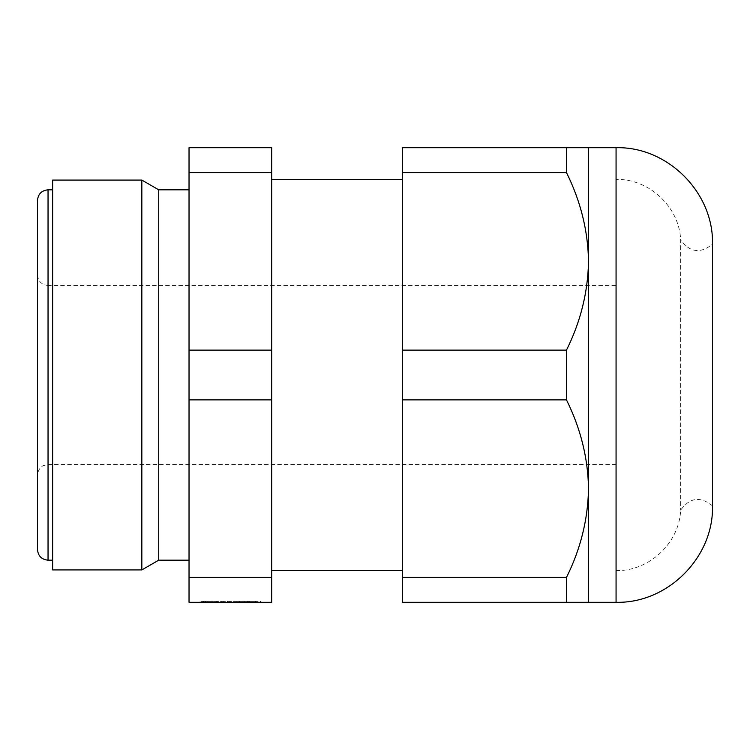 <?xml version="1.0" encoding="UTF-8"?>
<svg xmlns="http://www.w3.org/2000/svg" width="750" height="750" viewBox="0 0 750 750"><rect width="100%" height="100%" fill="white"/><g stroke="black" fill="none" stroke-linecap="round" stroke-linejoin="round"><path stroke-width="0.56" stroke-dasharray="3.75 2.81" d="M189.028 399.881L271.688 399.881L271.688 577.416L189.028 577.416L189.028 147.703L271.688 147.703L271.688 350.119L189.028 350.119M189.028 577.416L189.028 602.297L271.688 602.297L271.688 577.416M52.65 189.825L52.65 560.175L52.65 189.825M52.65 569.925L52.65 180.075M141.844 569.925L141.844 180.075M158.728 560.175L158.728 189.825M189.028 189.825L189.028 560.175L189.028 189.825M271.688 399.881L271.688 350.119M271.688 179.391L271.688 570.609L271.688 179.391M402.553 179.391L402.553 570.609L402.553 179.391M566.475 147.703L566.475 172.584C580.575 200.859 587.925 230.447 588.525 261.356C587.981 291.984 580.641 321.572 566.475 350.119L566.475 399.881C580.575 428.156 587.925 457.744 588.525 488.644L588.525 147.703L402.553 147.703L402.553 602.297L588.525 602.297L588.525 488.644C587.981 519.281 580.641 548.869 566.475 577.416L566.475 602.297M260.663 602.297L200.053 602.297L260.663 602.297L260.663 601.388L200.053 601.388L260.663 601.388L260.663 602.297M37.5 274.922L37.5 475.078L37.5 274.922C38.128 281.325 41.634 284.831 48.038 285.459L48.038 464.541L48.038 285.459L616.069 285.459L616.069 464.541L616.069 285.459M37.5 549.637L37.5 200.363M616.069 179.391L616.069 570.609L616.069 179.391C649.116 178.622 679.266 206.841 680.672 239.859L680.672 510.141L680.672 239.859C689.775 252.516 700.388 253.941 712.5 244.134L712.5 505.866C700.388 496.059 689.775 497.484 680.672 510.141C679.256 543.169 649.106 571.378 616.069 570.609M271.688 172.584L189.028 172.584M202.809 602.297L202.809 601.388L227.606 601.388L227.606 602.297L205.134 602.297L223.819 602.297L205.453 602.297L205.453 601.388L205.453 602.297L202.809 602.297L213.262 602.297L211.453 602.297L211.453 601.388L213.262 601.388L213.262 602.297M247.453 601.388L247.453 602.297L257.906 602.297L257.906 601.388L216.469 601.388L217.716 601.388L217.716 602.297L229.828 602.297L211.453 602.297M217.716 602.297L244.237 602.297L230.887 602.297L230.887 601.388M247.453 602.297L230.887 602.297M257.906 602.297L255.262 602.297L255.262 601.388L255.262 602.297L236.897 602.297L236.897 601.388L257.278 601.388L257.278 602.297M253.556 602.297L221.175 602.297L227.606 602.297L227.606 601.388L255.581 601.388L253.556 601.388L253.556 602.297L236.897 602.297M253.556 601.388L236.897 601.388M257.906 601.388L257.278 601.388M217.716 601.388L211.453 601.388M202.809 601.388L213.262 601.388M207.159 601.388L207.159 602.297M205.134 601.388L205.134 602.297M203.438 601.388L203.438 602.297M233.109 601.388L233.109 602.297L233.109 601.388M255.581 601.388L255.581 602.297M248.7 601.388L248.7 602.297M242.991 601.388L242.991 602.297M244.237 601.388L244.237 602.297M216.469 601.388L216.469 602.297M212.016 601.388L212.016 602.297M200.053 601.388L200.053 602.297L200.053 601.388M566.475 577.416L402.553 577.416M566.475 399.881L402.553 399.881M566.475 172.584L402.553 172.584M566.475 350.119L402.553 350.119M48.038 560.175L48.038 189.825M616.069 602.297L616.069 147.703M616.069 464.541L48.038 464.541L43.406 465.619C43.603 465.319 38.081 467.747 37.5 475.078M223.819 602.297L223.819 601.388M239.541 602.297L239.541 601.388M221.175 602.297L221.175 601.388M249.253 602.297L249.253 601.388M229.828 602.297L229.828 601.388"/><path stroke-width="1.12" d="M52.65 189.825L48.038 189.825L48.038 560.175C41.634 559.556 38.128 556.041 37.5 549.637L37.5 200.363C38.128 193.959 41.634 190.444 48.038 189.825M52.65 180.075L52.65 569.925L141.844 569.925L141.844 180.075L52.65 180.075M189.028 189.825L158.728 189.825L141.844 180.075M158.728 189.825L158.728 560.175L141.844 569.925M189.028 577.416L189.028 602.297L271.688 602.297L271.688 399.881L189.028 399.881L189.028 577.416L271.688 577.416M189.028 399.881L189.028 147.703L271.688 147.703L271.688 172.584L189.028 172.584M271.688 399.881L271.688 172.584M402.553 179.391L271.688 179.391M566.475 602.297L402.553 602.297L402.553 147.703L588.525 147.703L588.525 602.297L566.475 602.297L566.475 577.416C580.575 549.141 587.925 519.553 588.525 488.644C587.981 458.016 580.641 428.428 566.475 399.881L402.553 399.881M616.069 147.703L616.069 602.297C667.594 603.628 713.831 557.391 712.5 505.866L712.5 244.134C713.831 192.609 667.594 146.372 616.069 147.703L588.525 147.703M566.475 399.881L566.475 350.119C580.575 321.844 587.925 292.256 588.525 261.356C587.981 230.719 580.641 201.131 566.475 172.584L566.475 147.703M271.688 350.119L189.028 350.119M566.475 172.584L402.553 172.584M566.475 350.119L402.553 350.119M566.475 577.416L402.553 577.416M52.65 560.175L48.038 560.175M189.028 560.175L158.728 560.175M402.553 570.609L271.688 570.609M616.069 602.297L588.525 602.297"/></g></svg>
